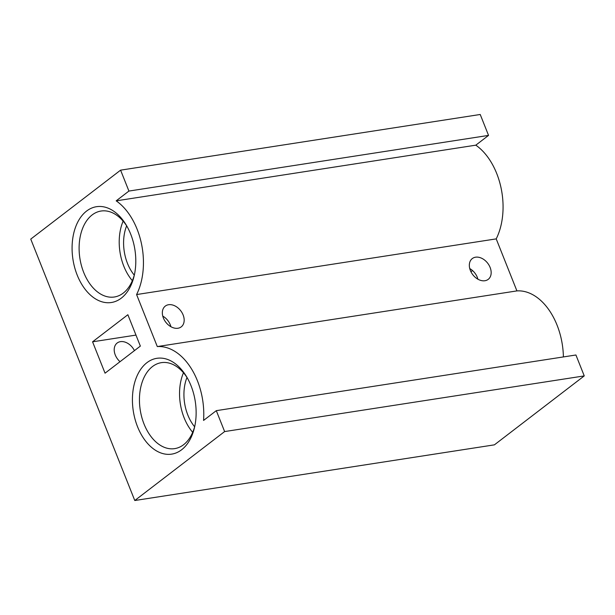 <?xml version="1.0" encoding="UTF-8"?>
<svg xmlns="http://www.w3.org/2000/svg" width="615" height="615" viewBox="0 0 615 615"><rect width="100%" height="100%" fill="white"/><g stroke="black" fill="none" stroke-linecap="round" stroke-linejoin="round"><path stroke-width="0.92" d="M194.624 426.764A36.839 23.824 81.2 0 1 186.991 377.464M134.285 275.143A36.839 23.824 81.2 0 1 126.652 225.843M146.939 362.666A48.477 31.357 81.2 0 1 186.622 376.764A48.477 31.357 81.2 0 1 194.486 427.54A48.477 31.357 81.2 0 1 181.61 449.78A48.477 31.357 81.2 0 1 137.545 426.733A48.477 31.357 81.2 0 1 146.939 362.666M194.801 426.103A43.496 28.136 81.2 0 1 183.585 444.722A43.496 28.136 81.2 0 1 174.683 448.627A43.496 28.136 81.2 0 1 141.758 417.162A43.496 28.136 81.2 0 1 152.474 366.555A43.496 28.136 81.2 0 1 161.376 362.658A43.496 28.136 81.2 0 1 187.36 378.041M192.687 432.314A43.496 28.136 81.2 0 1 183.47 372.759M134.462 274.482A43.496 28.136 81.2 0 1 123.246 293.101A43.496 28.136 81.2 0 1 114.344 296.999A43.496 28.136 81.2 0 1 81.418 265.542A43.496 28.136 81.2 0 1 92.142 214.935A43.496 28.136 81.2 0 1 101.037 211.037A43.496 28.136 81.2 0 1 127.021 226.42M132.356 280.686A43.496 28.136 81.2 0 1 123.131 221.139M86.607 211.045A48.477 31.357 81.2 0 1 126.283 225.144A48.477 31.357 81.2 0 1 134.147 275.92A48.477 31.357 81.2 0 1 121.27 298.16A48.477 31.357 81.2 0 1 77.206 275.113A48.477 31.357 81.2 0 1 86.607 211.045M120.025 361.689A13.092 9.41 -127.5 0 1 115.259 354.947A13.092 9.41 -127.5 0 1 117.15 343.032A13.092 9.41 -127.5 0 1 134.431 350.635M170.916 326.726A13.092 9.41 52.5 0 0 170.286 324.812A13.092 9.41 52.5 0 0 162.76 316.102M183.124 314.957A13.092 9.41 52.5 0 0 165.289 306.101A13.092 9.41 52.5 0 0 163.39 318.017A13.092 9.41 52.5 0 0 181.225 326.873A13.092 9.41 52.5 0 0 183.124 314.957M477.909 279.202A13.092 9.41 52.5 0 0 477.286 277.288A13.092 9.41 52.5 0 0 469.76 268.578M490.117 267.44A13.092 9.41 52.5 0 0 472.282 258.577A13.092 9.41 52.5 0 0 470.383 270.492A13.092 9.41 52.5 0 0 488.218 279.356A13.092 9.41 52.5 0 0 490.117 267.44M472.512 270.546L470.944 271.753M92.565 341.809L105.05 373.182L140.351 346.099L127.866 314.726L92.565 341.809L135.969 335.09M134.777 500.518L224.629 431.569L216.303 410.659L203.565 420.437A60.116 38.883 -98.8 0 0 157.294 346.568L136.592 294.554A60.116 38.883 -98.8 0 0 116.181 200.844L128.919 191.065L120.594 170.155L30.75 239.097L134.777 500.518L494.406 444.845L584.25 375.903L575.924 354.993L216.303 410.659M563.394 356.931A60.116 38.883 -98.8 0 0 516.915 290.903L496.213 238.881A60.116 38.883 -98.8 0 0 475.802 145.171L488.541 135.4L480.223 114.482L120.594 170.155M224.629 431.569L584.25 375.903M157.294 346.568L516.915 290.903M116.181 200.844L475.802 145.171M136.592 294.554L496.213 238.881M128.919 191.065L488.541 135.4"/></g></svg>
